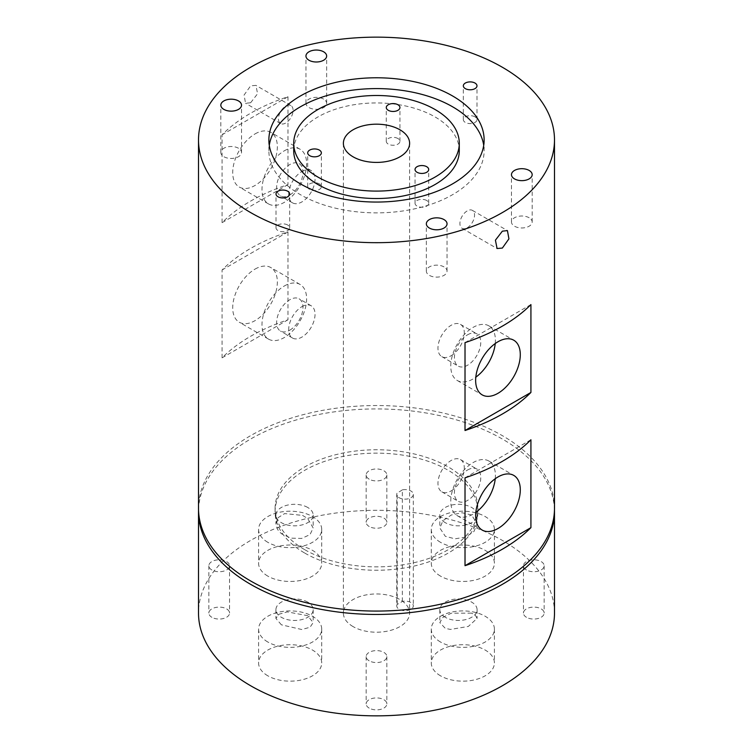 <?xml version="1.0" encoding="UTF-8"?>
<svg xmlns="http://www.w3.org/2000/svg" width="753" height="753" viewBox="0 0 753 753"><rect width="100%" height="100%" fill="white"/><g stroke="black" fill="none" stroke-linecap="round" stroke-linejoin="round"><path stroke-width="0.56" stroke-dasharray="3.77 2.82" d="M426.697 200.496A6.833 3.944 0 0 0 419.252 199.649A6.833 3.944 0 0 0 415.035 203.291A6.833 3.944 0 0 0 417.04 206.077A6.833 3.944 0 0 0 424.485 206.934A6.833 3.944 0 0 0 428.702 203.291A6.833 3.944 0 0 0 426.697 200.496M397.932 138.524A6.833 3.944 0 0 0 390.496 137.667A6.833 3.944 0 0 0 386.28 141.31A6.833 3.944 0 0 0 388.275 144.105A6.833 3.944 0 0 0 395.72 144.962A6.833 3.944 0 0 0 399.937 141.31A6.833 3.944 0 0 0 397.932 138.524M319.357 183.892A6.833 3.944 0 0 0 311.911 183.035A6.833 3.944 0 0 0 307.695 186.678A6.833 3.944 0 0 0 309.699 189.474A6.833 3.944 0 0 0 317.145 190.321A6.833 3.944 0 0 0 321.352 186.678A6.833 3.944 0 0 0 319.357 183.892M459.283 150.732A82.783 47.797 0 0 0 435.036 116.931A82.783 47.797 0 0 0 344.818 106.578A82.783 47.797 0 0 0 293.717 150.732M269.282 145.329A107.623 62.132 0 0 0 268.877 150.732A107.623 62.132 0 0 0 300.4 194.669A107.623 62.132 0 0 0 417.689 208.139A107.623 62.132 0 0 0 484.123 150.732A107.623 62.132 0 0 0 483.718 145.329M474.992 116.847A6.833 3.944 0 0 0 467.547 116A6.833 3.944 0 0 0 463.33 119.642A6.833 3.944 0 0 0 465.335 122.428A6.833 3.944 0 0 0 472.771 123.285A6.833 3.944 0 0 0 476.988 119.642A6.833 3.944 0 0 0 474.992 116.847M287.665 225.006A6.833 3.944 0 0 0 280.229 224.149A6.833 3.944 0 0 0 276.012 227.792A6.833 3.944 0 0 0 278.008 230.578A6.833 3.944 0 0 0 285.453 231.435A6.833 3.944 0 0 0 289.67 227.792A6.833 3.944 0 0 0 287.665 225.006M444.016 266.91A10.344 5.977 0 0 0 432.73 265.611A10.344 5.977 0 0 0 426.349 271.136A10.344 5.977 0 0 0 429.379 275.363A10.344 5.977 0 0 0 440.656 276.652A10.344 5.977 0 0 0 447.047 271.136A10.344 5.977 0 0 0 444.016 266.91M529.143 217.758A10.344 5.977 0 0 0 517.857 216.469A10.344 5.977 0 0 0 511.475 221.984A10.344 5.977 0 0 0 514.506 226.211A10.344 5.977 0 0 0 525.782 227.51A10.344 5.977 0 0 0 532.173 221.984A10.344 5.977 0 0 0 529.143 217.758M323.621 99.104A10.344 5.977 0 0 0 312.344 97.815A10.344 5.977 0 0 0 305.953 103.33A10.344 5.977 0 0 0 308.984 107.557A10.344 5.977 0 0 0 320.27 108.856A10.344 5.977 0 0 0 326.651 103.33A10.344 5.977 0 0 0 323.621 99.104M238.494 148.256A10.344 5.977 0 0 0 227.218 146.957A10.344 5.977 0 0 0 220.827 152.483A10.344 5.977 0 0 0 223.857 156.709A10.344 5.977 0 0 0 235.143 157.998A10.344 5.977 0 0 0 241.525 152.483A10.344 5.977 0 0 0 238.494 148.256M397.208 604.339L397.208 492.81A8.283 4.782 180 0 0 396.756 494.373L396.756 605.901A8.283 4.782 180 0 1 397.208 604.339A33.113 19.117 180 0 0 402.337 601.383A8.283 4.782 180 0 1 410.893 602.522A8.283 4.782 180 0 1 413.312 605.901A8.283 4.782 180 0 1 408.201 610.316A8.283 4.782 180 0 1 399.184 609.281A8.283 4.782 180 0 1 396.756 605.901M402.337 601.383L402.337 489.855A8.283 4.782 180 0 1 410.893 490.994A8.283 4.782 180 0 1 413.312 494.373A8.283 4.782 180 0 1 408.201 498.787A8.283 4.782 180 0 1 399.184 497.752A8.283 4.782 180 0 1 396.756 494.373M289.801 194.971A18.627 10.758 120 0 0 301.962 178.555A18.627 10.758 120 0 0 299.11 163.627A18.627 10.758 120 0 0 289.801 164.549A18.627 10.758 120 0 0 277.631 180.965A18.627 10.758 120 0 0 280.483 195.893A18.627 10.758 120 0 0 289.801 194.971M301.859 171.515A18.627 10.758 -60 0 1 311.177 170.592A18.627 10.758 -60 0 1 314.029 185.52A18.627 10.758 -60 0 1 301.859 201.936A18.627 10.758 -60 0 1 292.55 202.858A18.627 10.758 -60 0 1 289.698 187.93A18.627 10.758 -60 0 1 301.859 171.515M255.032 133.921A31.56 18.223 -60 0 1 270.816 132.359A31.56 18.223 -60 0 1 275.654 157.65A31.56 18.223 -60 0 1 255.032 185.464A31.56 18.223 -60 0 1 239.247 187.026A31.56 18.223 -60 0 1 234.409 161.735A31.56 18.223 -60 0 1 255.032 133.921M284.305 150.816A31.56 18.223 -60 0 1 300.08 149.254A31.56 18.223 -60 0 1 304.918 174.545A31.56 18.223 -60 0 1 284.305 202.359A31.56 18.223 -60 0 1 268.52 203.922A31.56 18.223 -60 0 1 263.682 178.63A31.56 18.223 -60 0 1 284.305 150.816M467.594 334.793A18.627 10.758 -60 0 1 476.903 333.871A18.627 10.758 -60 0 1 479.765 348.799A18.627 10.758 -60 0 1 467.594 365.214A18.627 10.758 -60 0 1 458.276 366.137A18.627 10.758 -60 0 1 455.424 351.209A18.627 10.758 -60 0 1 467.594 334.793M451.141 355.717A18.627 10.758 120 0 0 463.302 339.302A18.627 10.758 120 0 0 460.45 324.374A18.627 10.758 120 0 0 451.141 325.296A18.627 10.758 120 0 0 438.971 341.711A18.627 10.758 120 0 0 441.823 356.64A18.627 10.758 120 0 0 451.141 355.717M495.239 343.537A31.56 18.223 120 0 0 488.866 325.842A31.56 18.223 120 0 0 473.091 327.404A31.56 18.223 120 0 0 452.468 355.218A31.56 18.223 120 0 0 457.306 380.51A31.56 18.223 120 0 0 473.091 378.947A31.56 18.223 120 0 0 475.821 377.178M471.623 613.149L451.395 613.168L442.98 617.272L439.827 622.609L445.287 628.35L450.426 629.433L468.319 626.449L477.082 618.429L475.265 615.097L471.623 613.149M445.287 617.309A18.627 10.758 180 0 1 439.827 609.704A18.627 10.758 180 0 1 451.329 599.765A18.627 10.758 180 0 1 471.623 602.099A18.627 10.758 180 0 1 477.082 609.704A18.627 10.758 180 0 1 465.58 619.634A18.627 10.758 180 0 1 445.287 617.309M302.574 515.4L307.713 518.516L313.173 527.985L310.02 534.611L301.595 538.442L290.818 538.131L281.377 533.726L277.735 529.736L275.918 523.796L278.224 517.575L284.662 513.574L302.574 515.4M307.713 507.466A18.627 10.758 0 0 0 287.42 505.131A18.627 10.758 0 0 0 275.918 515.071A18.627 10.758 0 0 0 281.377 522.676A18.627 10.758 0 0 0 301.671 525.01A18.627 10.758 0 0 0 313.173 515.071A18.627 10.758 0 0 0 307.713 507.466M471.623 514.977L461.994 512.755L451.273 515.024L442.971 520.69L439.827 527.985L445.287 536.277L454.925 538.828L465.712 537.058L473.985 531.458L477.082 523.796L471.623 514.977M445.287 522.676A18.627 10.758 180 0 1 439.827 515.071A18.627 10.758 180 0 1 451.329 505.131A18.627 10.758 180 0 1 471.623 507.466A18.627 10.758 180 0 1 477.082 515.071A18.627 10.758 180 0 1 465.58 525.01A18.627 10.758 180 0 1 445.287 522.676M281.377 624.811L275.918 618.429L279.005 614.222L287.279 611.878L307.713 615.7L313.173 622.609L310.02 627.277L301.708 629.508L281.377 624.811M307.713 602.099A18.627 10.758 0 0 0 287.42 599.765A18.627 10.758 0 0 0 275.918 609.704A18.627 10.758 0 0 0 281.377 617.309A18.627 10.758 0 0 0 301.671 619.634A18.627 10.758 0 0 0 313.173 609.704A18.627 10.758 0 0 0 307.713 602.099M267.833 675.817A31.56 18.223 180 0 1 258.59 662.932A31.56 18.223 180 0 1 278.073 646.102A31.56 18.223 180 0 1 312.476 650.046A31.56 18.223 180 0 1 321.719 662.932A31.56 18.223 180 0 1 302.235 679.771A31.56 18.223 180 0 1 267.833 675.817M267.833 642.017A31.56 18.223 180 0 1 258.59 629.131A31.56 18.223 180 0 1 278.073 612.302A31.56 18.223 180 0 1 312.476 616.255A31.56 18.223 180 0 1 321.719 629.131A31.56 18.223 180 0 1 302.235 645.97A31.56 18.223 180 0 1 267.833 642.017M267.833 576.12A31.56 18.223 180 0 1 258.59 563.235A31.56 18.223 180 0 1 278.073 546.396A31.56 18.223 180 0 1 312.476 550.349A31.56 18.223 180 0 1 321.719 563.235A31.56 18.223 180 0 1 302.235 580.064A31.56 18.223 180 0 1 267.833 576.12M267.833 542.32A31.56 18.223 180 0 1 258.59 529.434A31.56 18.223 180 0 1 278.073 512.595A31.56 18.223 180 0 1 312.476 516.549A31.56 18.223 180 0 1 321.719 529.434A31.56 18.223 180 0 1 302.235 546.273A31.56 18.223 180 0 1 267.833 542.32M440.524 576.12A31.56 18.223 180 0 1 431.281 563.235A31.56 18.223 180 0 1 450.765 546.396A31.56 18.223 180 0 1 485.167 550.349A31.56 18.223 180 0 1 494.41 563.235A31.56 18.223 180 0 1 474.927 580.064A31.56 18.223 180 0 1 440.524 576.12M440.524 542.32A31.56 18.223 180 0 1 431.281 529.434A31.56 18.223 180 0 1 450.765 512.595A31.56 18.223 180 0 1 485.167 516.549A31.56 18.223 180 0 1 494.41 529.434A31.56 18.223 180 0 1 474.927 546.273A31.56 18.223 180 0 1 440.524 542.32M440.524 675.817A31.56 18.223 180 0 1 431.281 662.932A31.56 18.223 180 0 1 450.765 646.102A31.56 18.223 180 0 1 485.167 650.046A31.56 18.223 180 0 1 494.41 662.932A31.56 18.223 180 0 1 474.927 679.771A31.56 18.223 180 0 1 440.524 675.817M440.524 642.017A31.56 18.223 180 0 1 431.281 629.131A31.56 18.223 180 0 1 450.765 612.302A31.56 18.223 180 0 1 485.167 616.255A31.56 18.223 180 0 1 494.41 629.131A31.56 18.223 180 0 1 474.927 645.97A31.56 18.223 180 0 1 440.524 642.017M467.236 227.792A10.344 5.977 120 0 0 473.995 218.671A10.344 5.977 120 0 0 472.413 210.379A10.344 5.977 120 0 0 467.236 210.887A10.344 5.977 120 0 0 460.478 220.008A10.344 5.977 120 0 0 462.06 228.3A10.344 5.977 120 0 0 467.236 227.792M285.764 106.117A10.344 5.977 -60 0 1 290.94 105.608A10.344 5.977 -60 0 1 292.522 113.901A10.344 5.977 -60 0 1 285.764 123.021A10.344 5.977 -60 0 1 280.587 123.53A10.344 5.977 -60 0 1 279.005 115.237A10.344 5.977 -60 0 1 285.764 106.117M250.645 102.737L257.582 93.73L255.926 85.39L250.645 85.842L244.066 95.057L245.572 103.312L250.645 102.737M211.885 617.309A10.344 5.977 180 0 1 208.854 613.083A10.344 5.977 180 0 1 215.245 607.567A10.344 5.977 180 0 1 226.521 608.857A10.344 5.977 180 0 1 229.552 613.083A10.344 5.977 180 0 1 223.17 618.599A10.344 5.977 180 0 1 211.885 617.309M211.885 569.993A10.344 5.977 180 0 1 208.854 565.767A10.344 5.977 180 0 1 215.245 560.251A10.344 5.977 180 0 1 226.521 561.54A10.344 5.977 180 0 1 229.552 565.767A10.344 5.977 180 0 1 223.17 571.282A10.344 5.977 180 0 1 211.885 569.993M369.186 526.498A10.344 5.977 180 0 1 366.156 522.271A10.344 5.977 180 0 1 372.537 516.746A10.344 5.977 180 0 1 383.814 518.045A10.344 5.977 180 0 1 386.844 522.271A10.344 5.977 180 0 1 380.463 527.787A10.344 5.977 180 0 1 369.186 526.498M369.186 479.181A10.344 5.977 180 0 1 366.156 474.955A10.344 5.977 180 0 1 372.537 469.43A10.344 5.977 180 0 1 383.814 470.729A10.344 5.977 180 0 1 386.844 474.955A10.344 5.977 180 0 1 380.463 480.47A10.344 5.977 180 0 1 369.186 479.181M369.186 708.121A10.344 5.977 180 0 1 366.156 703.895A10.344 5.977 180 0 1 372.537 698.379A10.344 5.977 180 0 1 383.814 699.669A10.344 5.977 180 0 1 386.844 703.895A10.344 5.977 180 0 1 380.463 709.42A10.344 5.977 180 0 1 369.186 708.121M369.186 660.805A10.344 5.977 180 0 1 366.156 656.578A10.344 5.977 180 0 1 372.537 651.063A10.344 5.977 180 0 1 383.814 652.352A10.344 5.977 180 0 1 386.844 656.578A10.344 5.977 180 0 1 380.463 662.103A10.344 5.977 180 0 1 369.186 660.805M289.801 330.162A18.627 10.758 120 0 0 301.962 313.747A18.627 10.758 120 0 0 299.11 298.819A18.627 10.758 120 0 0 289.801 299.741A18.627 10.758 120 0 0 277.631 316.156A18.627 10.758 120 0 0 280.483 331.085A18.627 10.758 120 0 0 289.801 330.162M301.859 306.706A18.627 10.758 -60 0 1 311.177 305.784A18.627 10.758 -60 0 1 314.029 320.712A18.627 10.758 -60 0 1 301.859 337.128A18.627 10.758 -60 0 1 292.55 338.05A18.627 10.758 -60 0 1 289.698 323.122A18.627 10.758 -60 0 1 301.859 306.706M467.594 469.985A18.627 10.758 -60 0 1 476.903 469.063A18.627 10.758 -60 0 1 479.765 483.991A18.627 10.758 -60 0 1 467.594 500.406A18.627 10.758 -60 0 1 458.276 501.329A18.627 10.758 -60 0 1 455.424 486.4A18.627 10.758 -60 0 1 467.594 469.985M451.141 490.9A18.627 10.758 120 0 0 463.302 474.494A18.627 10.758 120 0 0 460.45 459.565A18.627 10.758 120 0 0 451.141 460.488A18.627 10.758 120 0 0 438.971 476.903A18.627 10.758 120 0 0 441.823 491.822A18.627 10.758 120 0 0 451.141 490.9M255.032 269.113A31.56 18.223 -60 0 1 270.816 267.55A31.56 18.223 -60 0 1 275.654 292.842A31.56 18.223 -60 0 1 255.032 320.646A31.56 18.223 -60 0 1 239.247 322.218A31.56 18.223 -60 0 1 234.409 296.927A31.56 18.223 -60 0 1 255.032 269.113M284.305 286.008A31.56 18.223 -60 0 1 300.08 284.446A31.56 18.223 -60 0 1 304.918 309.737A31.56 18.223 -60 0 1 284.305 337.551A31.56 18.223 -60 0 1 268.52 339.114A31.56 18.223 -60 0 1 263.682 313.822A31.56 18.223 -60 0 1 284.305 286.008M495.239 478.729A31.56 18.223 120 0 0 488.866 461.034A31.56 18.223 120 0 0 473.091 462.596A31.56 18.223 120 0 0 452.468 490.41A31.56 18.223 120 0 0 457.306 515.701A31.56 18.223 120 0 0 473.091 514.139A31.56 18.223 120 0 0 475.821 512.369M526.479 617.309A10.344 5.977 180 0 1 523.448 613.083A10.344 5.977 180 0 1 529.83 607.567A10.344 5.977 180 0 1 541.115 608.857A10.344 5.977 180 0 1 544.146 613.083A10.344 5.977 180 0 1 537.755 618.599A10.344 5.977 180 0 1 526.479 617.309M526.479 569.993A10.344 5.977 180 0 1 523.448 565.767A10.344 5.977 180 0 1 529.83 560.251A10.344 5.977 180 0 1 541.115 561.54A10.344 5.977 180 0 1 544.146 565.767A10.344 5.977 180 0 1 537.755 571.282A10.344 5.977 180 0 1 526.479 569.993M304.786 549.709A101.41 58.546 0 0 0 415.308 562.406A101.41 58.546 0 0 0 477.91 508.313A101.41 58.546 0 0 0 448.214 466.907A101.41 58.546 0 0 0 337.692 454.219A101.41 58.546 0 0 0 275.09 508.313A101.41 58.546 0 0 0 304.786 549.709M304.786 553.088A101.41 58.546 0 0 0 415.308 565.785A101.41 58.546 0 0 0 477.91 511.692A101.41 58.546 0 0 0 448.214 470.286A101.41 58.546 0 0 0 337.692 457.598A101.41 58.546 0 0 0 275.09 511.692A101.41 58.546 0 0 0 304.786 553.088M554.462 509.997A177.99 102.766 0 0 0 502.355 439.027A177.99 102.766 0 0 0 309.737 416.428A177.99 102.766 0 0 0 198.538 509.997M554.49 613.083A177.99 102.766 0 0 0 502.355 540.419A177.99 102.766 0 0 0 308.382 518.139A177.99 102.766 0 0 0 198.51 613.083M554.49 508.313A177.99 102.766 0 0 0 502.355 435.648A177.99 102.766 0 0 0 308.382 413.369A177.99 102.766 0 0 0 198.51 508.313M353.082 626.6A33.113 19.117 180 0 1 343.387 613.083A33.113 19.117 180 0 1 363.831 595.416A33.113 19.117 180 0 1 399.918 599.567A33.113 19.117 180 0 1 409.613 613.083A33.113 19.117 180 0 1 389.169 630.75A33.113 19.117 180 0 1 353.082 626.6M402.337 489.855A33.113 19.117 180 0 1 397.208 492.81M287.985 231.915L287.985 319.79A177.99 102.766 180 0 0 222.079 357.844L222.079 269.969A177.99 102.766 0 0 1 287.985 231.915L222.079 269.969M287.985 96.732L287.985 184.598A177.99 102.766 180 0 0 222.079 222.653L222.079 134.778A177.99 102.766 0 0 1 287.985 96.732L222.079 134.778M530.921 439.771L465.015 477.826M222.079 357.844L287.985 319.79M530.921 304.579L465.015 342.634M222.079 222.653L287.985 184.598M415.035 203.291L415.035 169.491M386.28 141.31L386.28 107.519M307.695 186.678L307.695 152.887M268.877 150.732L268.877 139.917M463.33 119.642L463.33 85.842M276.012 227.792L276.012 193.992M426.349 271.136L426.349 223.82M511.475 221.984L511.475 174.668M305.953 103.33L305.953 56.014M220.827 152.483L220.827 105.166M413.312 494.373L413.312 605.901M311.177 170.592L299.11 163.627M300.08 149.254L270.816 132.359M460.45 324.374L476.903 333.871M488.866 325.842L513.753 340.205M439.827 609.704L439.827 622.609M275.918 515.071L275.918 523.796M439.827 515.071L439.827 527.985M275.918 609.704L275.918 618.429M258.59 629.131L258.59 662.932M258.59 529.434L258.59 563.235M431.281 529.434L431.281 563.235M431.281 629.131L431.281 662.932M472.413 210.379L507.428 230.597M290.94 105.608L255.926 85.39M208.854 565.767L208.854 613.083M366.156 474.955L366.156 522.271M366.156 656.578L366.156 703.895M311.177 305.784L299.11 298.819M460.45 459.565L476.903 469.063M300.08 284.446L270.816 267.55M488.866 461.034L513.753 475.397M523.448 565.767L523.448 613.083M477.91 508.313L477.91 511.692M343.387 143.296L343.387 613.083M409.613 143.296L409.613 613.083M275.09 508.313L275.09 511.692M544.146 565.767L544.146 613.083M457.306 515.701L482.184 530.065M268.52 339.114L239.247 322.218M441.823 491.822L458.276 501.329M292.55 338.05L280.483 331.085M386.844 656.578L386.844 703.895M386.844 474.955L386.844 522.271M229.552 565.767L229.552 613.083M280.587 123.53L245.572 103.312M462.06 228.3L497.074 248.518M494.41 629.131L494.41 662.932M494.41 529.434L494.41 563.235M321.719 529.434L321.719 563.235M321.719 629.131L321.719 662.932M313.173 609.704L313.173 622.609M477.082 515.071L477.082 523.796M313.173 515.071L313.173 527.985M477.082 609.704L477.082 618.429M457.306 380.51L482.184 394.873M441.823 356.64L458.276 366.137M268.52 203.922L239.247 187.026M292.55 202.858L280.483 195.893M241.525 152.483L241.525 105.166M326.651 103.33L326.651 56.014M532.173 221.984L532.173 174.668M447.047 271.136L447.047 223.82M289.67 227.792L289.67 193.992M476.988 119.642L476.988 85.842M484.123 150.732L484.123 139.917M321.352 186.678L321.352 152.887M399.937 141.31L399.937 107.519M428.702 203.291L428.702 169.491"/><path stroke-width="1.13" d="M426.697 166.705A6.833 3.944 0 0 0 419.252 165.848A6.833 3.944 0 0 0 415.035 169.491A6.833 3.944 0 0 0 417.04 172.277A6.833 3.944 0 0 0 424.485 173.134A6.833 3.944 0 0 0 428.702 169.491A6.833 3.944 0 0 0 426.697 166.705M397.932 104.733A6.833 3.944 0 0 0 390.496 103.876A6.833 3.944 0 0 0 386.28 107.519A6.833 3.944 0 0 0 388.275 110.305A6.833 3.944 0 0 0 395.72 111.162A6.833 3.944 0 0 0 399.937 107.519A6.833 3.944 0 0 0 397.932 104.733M319.357 150.092A6.833 3.944 0 0 0 311.911 149.245A6.833 3.944 0 0 0 307.695 152.887A6.833 3.944 0 0 0 309.699 155.673A6.833 3.944 0 0 0 317.145 156.53A6.833 3.944 0 0 0 321.352 152.887A6.833 3.944 0 0 0 319.357 150.092M293.717 143.296L293.717 150.732A82.783 47.797 0 0 0 317.964 184.532A82.783 47.797 0 0 0 408.182 194.886A82.783 47.797 0 0 0 459.283 150.732L459.283 143.296A82.783 47.797 0 0 0 435.036 109.496A82.783 47.797 0 0 0 344.818 99.142A82.783 47.797 0 0 0 293.717 143.296A82.783 47.797 0 0 0 317.964 177.096A82.783 47.797 0 0 0 408.182 187.459A82.783 47.797 0 0 0 459.283 143.296M452.6 95.979A107.623 62.132 0 0 0 335.311 82.51A107.623 62.132 0 0 0 268.877 139.917A107.623 62.132 0 0 0 300.4 183.854A107.623 62.132 0 0 0 417.689 197.324A107.623 62.132 0 0 0 484.123 139.917A107.623 62.132 0 0 0 452.6 95.979M483.718 145.329A107.623 62.132 0 0 0 452.6 106.794A107.623 62.132 0 0 0 339.688 92.346A107.623 62.132 0 0 0 269.282 145.329M474.992 83.056A6.833 3.944 0 0 0 467.547 82.199A6.833 3.944 0 0 0 463.33 85.842A6.833 3.944 0 0 0 465.335 88.628A6.833 3.944 0 0 0 472.771 89.485A6.833 3.944 0 0 0 476.988 85.842A6.833 3.944 0 0 0 474.992 83.056M287.665 191.206A6.833 3.944 0 0 0 280.229 190.349A6.833 3.944 0 0 0 276.012 193.992A6.833 3.944 0 0 0 278.008 196.778A6.833 3.944 0 0 0 285.453 197.634A6.833 3.944 0 0 0 289.67 193.992A6.833 3.944 0 0 0 287.665 191.206M444.016 219.594A10.344 5.977 0 0 0 432.73 218.295A10.344 5.977 0 0 0 426.349 223.82A10.344 5.977 0 0 0 429.379 228.046A10.344 5.977 0 0 0 440.656 229.336A10.344 5.977 0 0 0 447.047 223.82A10.344 5.977 0 0 0 444.016 219.594M529.143 170.442A10.344 5.977 0 0 0 517.857 169.152A10.344 5.977 0 0 0 511.475 174.668A10.344 5.977 0 0 0 514.506 178.894A10.344 5.977 0 0 0 525.782 180.193A10.344 5.977 0 0 0 532.173 174.668A10.344 5.977 0 0 0 529.143 170.442M323.621 51.797A10.344 5.977 0 0 0 312.344 50.498A10.344 5.977 0 0 0 305.953 56.014A10.344 5.977 0 0 0 308.984 60.24A10.344 5.977 0 0 0 320.27 61.539A10.344 5.977 0 0 0 326.651 56.014A10.344 5.977 0 0 0 323.621 51.797M238.494 100.94A10.344 5.977 0 0 0 227.218 99.641A10.344 5.977 0 0 0 220.827 105.166A10.344 5.977 0 0 0 223.857 109.392A10.344 5.977 0 0 0 235.143 110.682A10.344 5.977 0 0 0 241.525 105.166A10.344 5.977 0 0 0 238.494 100.94M497.968 393.311A31.56 18.223 120 0 0 518.591 365.497A31.56 18.223 120 0 0 513.753 340.205A31.56 18.223 120 0 0 497.968 341.768A31.56 18.223 120 0 0 477.346 369.582A31.56 18.223 120 0 0 482.184 394.873A31.56 18.223 120 0 0 497.968 393.311M475.821 377.178A31.56 18.223 120 0 0 495.239 343.537M502.355 231.171L507.428 230.597L508.934 238.842L502.355 248.066L497.074 248.518L495.418 240.188L502.355 231.171M497.968 528.502A31.56 18.223 120 0 0 518.591 500.689A31.56 18.223 120 0 0 513.753 475.397A31.56 18.223 120 0 0 497.968 476.96A31.56 18.223 120 0 0 477.346 504.774A31.56 18.223 120 0 0 482.184 530.065A31.56 18.223 120 0 0 497.968 528.502M475.821 512.369A31.56 18.223 120 0 0 495.239 478.729M198.538 509.997A177.99 102.766 0 0 0 198.51 511.692A177.99 102.766 0 0 0 250.645 584.356A177.99 102.766 0 0 0 444.618 606.626A177.99 102.766 0 0 0 554.49 511.692A177.99 102.766 0 0 0 554.462 509.997M198.51 511.692L198.51 613.083A177.99 102.766 0 0 0 250.645 685.748A177.99 102.766 0 0 0 444.618 708.027A177.99 102.766 0 0 0 554.49 613.083L554.49 511.692M465.015 477.826L465.015 565.691A177.99 102.766 0 0 0 530.921 527.646L530.921 439.771A177.99 102.766 180 0 1 465.015 477.826M465.015 342.634L465.015 430.509A177.99 102.766 0 0 0 530.921 392.454L530.921 304.579A177.99 102.766 180 0 1 465.015 342.634M250.645 212.581A177.99 102.766 0 0 0 444.618 234.861A177.99 102.766 0 0 0 554.49 139.917A177.99 102.766 0 0 0 502.355 67.252A177.99 102.766 0 0 0 308.382 44.973A177.99 102.766 0 0 0 198.51 139.917A177.99 102.766 0 0 0 250.645 212.581M198.51 139.917L198.51 508.313A177.99 102.766 0 0 0 250.645 580.977A177.99 102.766 0 0 0 444.618 603.247A177.99 102.766 0 0 0 554.49 508.313L554.49 139.917M353.082 156.812A33.113 19.117 180 0 1 343.387 143.296A33.113 19.117 180 0 1 363.831 125.638A33.113 19.117 180 0 1 399.918 129.78A33.113 19.117 180 0 1 409.613 143.296A33.113 19.117 180 0 1 389.169 160.963A33.113 19.117 180 0 1 353.082 156.812M465.015 565.691L530.921 527.646M465.015 430.509L530.921 392.454"/></g></svg>
